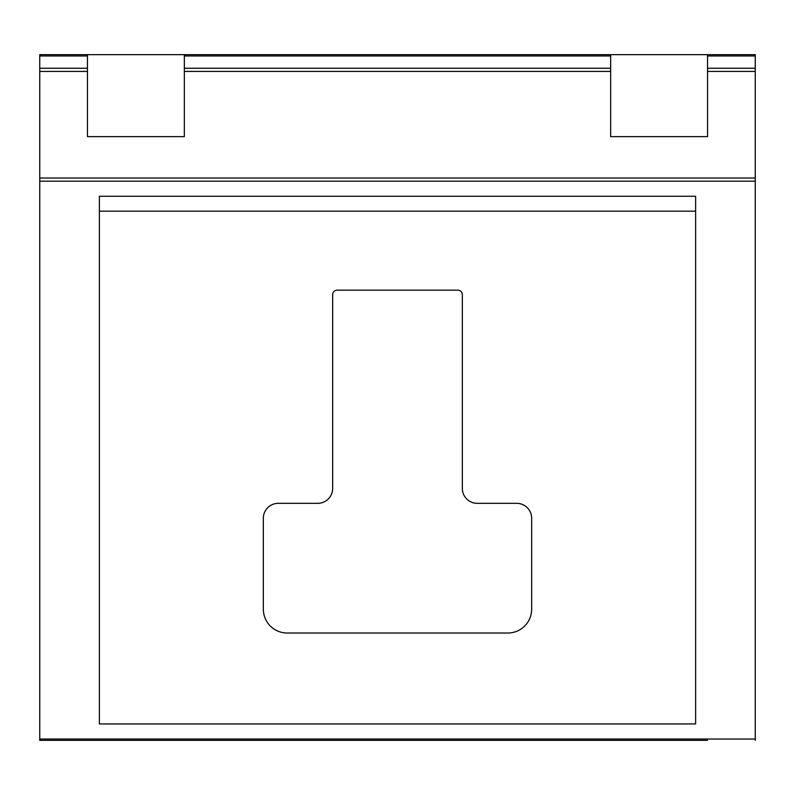 <?xml version="1.0" encoding="UTF-8"?>
<svg xmlns="http://www.w3.org/2000/svg" width="795" height="795" viewBox="0 0 795 795"><rect width="100%" height="100%" fill="white"/><g stroke="black" fill="none" stroke-linecap="round" stroke-linejoin="round"><path stroke-width="1.19" d="M99.375 723.947L99.375 196.266L695.625 196.266L695.625 723.947L99.375 723.947M462.342 294.647L462.342 488.428A14.906 14.906 0 0 0 477.248 503.334L516.75 503.334A14.906 14.906 0 0 1 531.656 518.241L531.656 609.169A23.85 23.85 0 0 1 507.806 633.019L287.194 633.019A23.85 23.85 0 0 1 263.344 609.169L263.344 518.241A14.906 14.906 0 0 1 278.25 503.334L317.752 503.334A14.906 14.906 0 0 0 332.658 488.428L332.658 294.647A4.472 4.472 0 0 1 337.13 290.175L457.87 290.175A4.472 4.472 0 0 1 462.342 294.647M184.341 740.344L610.659 740.344M707.55 740.344L39.75 740.344L39.75 739.032L755.25 739.032L755.25 68.251L707.55 68.251L707.55 136.641L610.659 136.641L610.659 54.656L707.55 54.656L707.55 68.251M707.55 54.656L755.25 54.656L755.25 68.251M184.341 55.968L184.341 136.641L87.45 136.641L87.45 54.656L184.341 54.656L184.341 55.968L610.659 55.968M39.75 739.032L39.75 54.656L87.45 54.656M755.25 739.032L755.25 740.344M39.75 740.344L87.45 740.344M551.78 54.656L501.844 54.656M740.344 54.656L695.625 54.656M184.341 54.656L610.659 54.656M99.375 54.656L54.656 54.656M293.156 54.656L243.22 54.656M99.375 211.172L695.625 211.172M755.25 55.968L707.55 55.968M707.55 71.411L755.25 71.411M610.659 68.251L184.341 68.251M184.341 71.411L610.659 71.411M87.45 55.968L39.75 55.968M87.45 68.251L39.75 68.251M39.75 71.411L87.45 71.411M39.75 178.02L755.25 178.02M39.75 181.18L755.25 181.18"/></g></svg>
